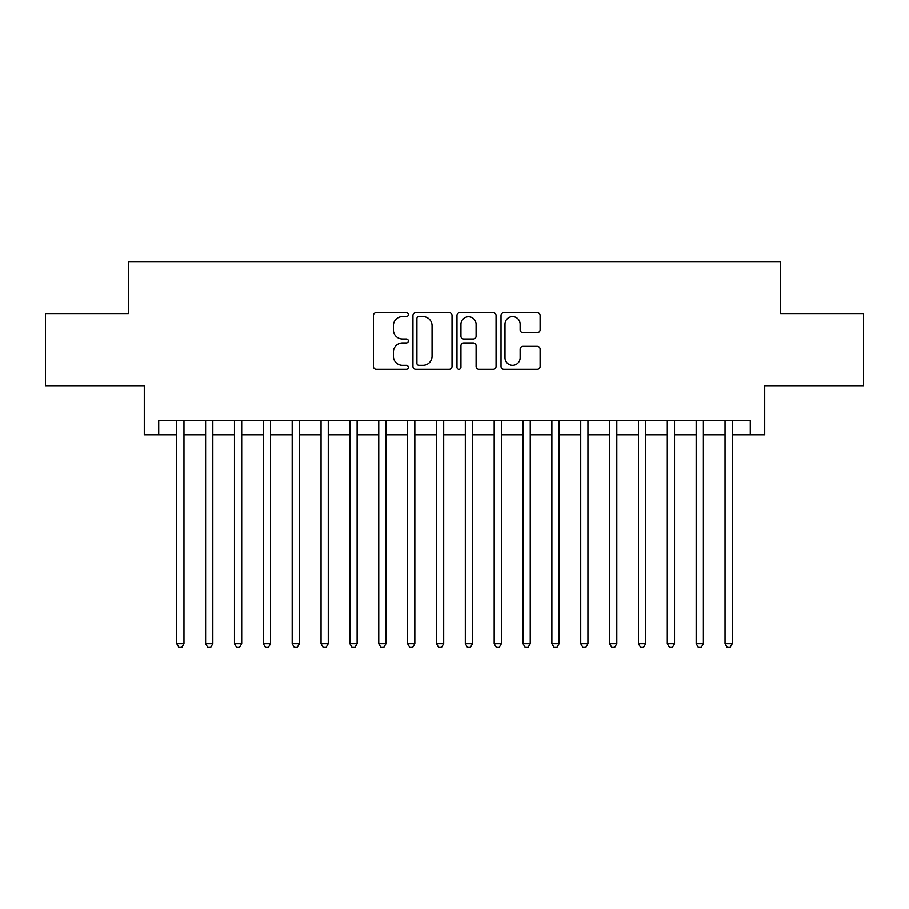<?xml version="1.0" encoding="UTF-8"?>
<svg xmlns="http://www.w3.org/2000/svg" width="909" height="909" viewBox="0 0 909 909"><rect width="100%" height="100%" fill="white"/><g stroke="black" fill="none" stroke-linecap="round" stroke-linejoin="round"><path stroke-width="1.36" d="M408.334 314.605A1.988 1.988 0 0 0 406.346 312.616L376.246 312.616A2.829 2.829 0 0 0 373.417 315.457L373.417 366.441A2.829 2.829 0 0 0 376.246 369.27L406.346 369.27A1.988 1.988 0 0 0 408.334 367.293A1.988 1.988 0 0 0 406.346 365.304L402.448 365.304A9.067 9.067 0 0 1 393.392 356.237L393.392 351.999A9.067 9.067 0 0 1 402.448 342.932L406.346 342.932A1.988 1.988 0 0 0 408.334 340.943A1.988 1.988 0 0 0 406.346 338.966L402.448 338.966A9.067 9.067 0 0 1 393.392 329.899L393.392 325.649A9.067 9.067 0 0 1 402.448 316.582L406.346 316.582A1.988 1.988 0 0 0 408.334 314.605M537.276 332.592A2.829 2.829 0 0 0 540.116 329.762L540.116 315.457A2.829 2.829 0 0 0 537.276 312.616L503.859 312.616A2.829 2.829 0 0 0 501.029 315.457L501.029 366.441A2.829 2.829 0 0 0 503.859 369.27L537.276 369.27A2.829 2.829 0 0 0 540.116 366.441L540.116 349.158A2.829 2.829 0 0 0 537.276 346.329L522.982 346.329A2.829 2.829 0 0 0 520.141 349.158L520.141 357.726A7.579 7.579 0 0 1 512.562 365.304A7.579 7.579 0 0 1 504.995 357.726L504.995 324.161A7.579 7.579 0 0 1 512.562 316.582A7.579 7.579 0 0 1 520.141 324.161L520.141 329.762A2.829 2.829 0 0 0 522.982 332.592L537.276 332.592M158.711 434.729L158.711 420.299L750.289 420.299L750.289 434.729L764.719 434.729L764.719 385.677L863.55 385.677L863.55 313.537L780.581 313.537L780.581 261.587L128.419 261.587L128.419 313.537L45.45 313.537L45.45 385.677L144.281 385.677L144.281 434.729L176.755 434.729M452.023 315.457A2.829 2.829 0 0 0 449.194 312.616L415.765 312.616A2.829 2.829 0 0 0 412.936 315.457L412.936 366.441A2.829 2.829 0 0 0 415.765 369.27L449.194 369.27A2.829 2.829 0 0 0 452.023 366.441L452.023 315.457M459.806 312.616L493.235 312.616A2.829 2.829 0 0 1 496.064 315.457L496.064 366.441A2.829 2.829 0 0 1 493.235 369.27L478.929 369.27A2.829 2.829 0 0 1 476.1 366.441L476.1 345.761A2.829 2.829 0 0 0 473.271 342.932L463.772 342.932A2.829 2.829 0 0 0 460.943 345.761L460.943 367.293A1.988 1.988 0 0 1 458.965 369.27A1.988 1.988 0 0 1 456.977 367.293L456.977 315.457A2.829 2.829 0 0 1 459.806 312.616M183.959 434.729L205.604 434.729M212.82 434.729L234.465 434.729M241.68 434.729L263.326 434.729M270.541 434.729L292.175 434.729M299.391 434.729L321.036 434.729M328.251 434.729L349.897 434.729M357.112 434.729L378.746 434.729M385.961 434.729L407.607 434.729M414.822 434.729L436.468 434.729M443.683 434.729L465.317 434.729M472.532 434.729L494.178 434.729M501.393 434.729L523.039 434.729M530.254 434.729L551.888 434.729M559.103 434.729L580.749 434.729M587.964 434.729L609.609 434.729M616.825 434.729L638.459 434.729M645.674 434.729L667.32 434.729M674.535 434.729L696.18 434.729M703.396 434.729L725.041 434.729M732.245 434.729L750.289 434.729M418.879 316.582A1.988 1.988 0 0 0 416.901 318.57L416.901 363.327A1.988 1.988 0 0 0 418.879 365.304L422.992 365.304A9.067 9.067 0 0 0 432.048 356.237L432.048 325.649A9.067 9.067 0 0 0 422.992 316.582L418.879 316.582M476.1 324.308A7.579 7.579 0 0 0 468.521 316.73A7.579 7.579 0 0 0 460.943 324.308L460.943 336.137A2.829 2.829 0 0 0 463.772 338.966L473.271 338.966A2.829 2.829 0 0 0 476.1 336.137L476.1 324.308M183.959 420.299L183.959 643.663L176.755 643.663L176.755 420.299M183.959 643.663L181.8 647.413L178.914 647.413L176.755 643.663M212.82 420.299L212.82 643.663L205.604 643.663L205.604 420.299M212.82 643.663L210.661 647.413L207.775 647.413L205.604 643.663M241.68 420.299L241.68 643.663L234.465 643.663L234.465 420.299M241.68 643.663L239.51 647.413L236.624 647.413L234.465 643.663M270.541 420.299L270.541 643.663L263.326 643.663L263.326 420.299M270.541 643.663L268.371 647.413L265.485 647.413L263.326 643.663M299.391 420.299L299.391 643.663L292.175 643.663L292.175 420.299M299.391 643.663L297.232 647.413L294.346 647.413L292.175 643.663M328.251 420.299L328.251 643.663L321.036 643.663L321.036 420.299M328.251 643.663L326.081 647.413L323.195 647.413L321.036 643.663M357.112 420.299L357.112 643.663L349.897 643.663L349.897 420.299M357.112 643.663L354.942 647.413L352.056 647.413L349.897 643.663M385.961 420.299L385.961 643.663L378.746 643.663L378.746 420.299M385.961 643.663L383.803 647.413L380.916 647.413L378.746 643.663M414.822 420.299L414.822 643.663L407.607 643.663L407.607 420.299M414.822 643.663L412.652 647.413L409.766 647.413L407.607 643.663M443.683 420.299L443.683 643.663L436.468 643.663L436.468 420.299M443.683 643.663L441.513 647.413L438.627 647.413L436.468 643.663M472.532 420.299L472.532 643.663L465.317 643.663L465.317 420.299M472.532 643.663L470.373 647.413L467.487 647.413L465.317 643.663M501.393 420.299L501.393 643.663L494.178 643.663L494.178 420.299M501.393 643.663L499.234 647.413L496.348 647.413L494.178 643.663M530.254 420.299L530.254 643.663L523.039 643.663L523.039 420.299M530.254 643.663L528.084 647.413L525.197 647.413L523.039 643.663M559.103 420.299L559.103 643.663L551.888 643.663L551.888 420.299M559.103 643.663L556.944 647.413L554.058 647.413L551.888 643.663M587.964 420.299L587.964 643.663L580.749 643.663L580.749 420.299M587.964 643.663L585.805 647.413L582.919 647.413L580.749 643.663M616.825 420.299L616.825 643.663L609.609 643.663L609.609 420.299M616.825 643.663L614.654 647.413L611.768 647.413L609.609 643.663M645.674 420.299L645.674 643.663L638.459 643.663L638.459 420.299M645.674 643.663L643.515 647.413L640.629 647.413L638.459 643.663M674.535 420.299L674.535 643.663L667.32 643.663L667.32 420.299M674.535 643.663L672.376 647.413L669.49 647.413L667.32 643.663M703.396 420.299L703.396 643.663L696.18 643.663L696.18 420.299M703.396 643.663L701.225 647.413L698.339 647.413L696.18 643.663M732.245 420.299L732.245 643.663L725.041 643.663L725.041 420.299M732.245 643.663L730.086 647.413L727.2 647.413L725.041 643.663"/></g></svg>
